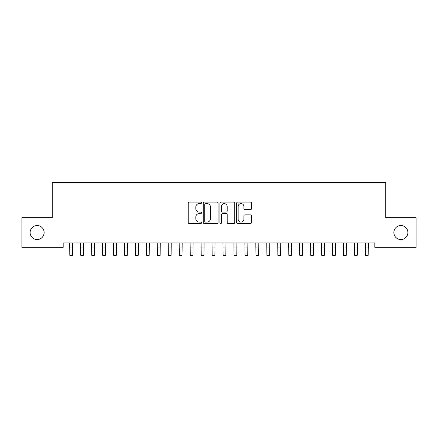 <?xml version="1.0" encoding="UTF-8"?>
<svg xmlns="http://www.w3.org/2000/svg" width="438" height="438" viewBox="0 0 438 438"><rect width="100%" height="100%" fill="white"/><g stroke="black" fill="none" stroke-linecap="round" stroke-linejoin="round"><path stroke-width="0.66" d="M201.48 202.832A0.75 0.75 0 0 0 200.73 202.082L189.309 202.082A1.073 1.073 0 0 0 188.236 203.155L188.236 222.504A1.073 1.073 0 0 0 189.309 223.577L200.73 223.577A0.75 0.75 0 0 0 201.48 222.827A0.75 0.75 0 0 0 200.73 222.071L199.252 222.071A3.438 3.438 0 0 1 195.813 218.633L195.813 217.024A3.438 3.438 0 0 1 199.252 213.58L200.73 213.58A0.75 0.75 0 0 0 201.48 212.83A0.75 0.75 0 0 0 200.73 212.08L199.252 212.08A3.438 3.438 0 0 1 195.813 208.636L195.813 207.026A3.438 3.438 0 0 1 199.252 203.588L200.73 203.588A0.75 0.75 0 0 0 201.48 202.832M393.871 232.54A7.008 7.008 0 0 0 400.88 239.548A7.008 7.008 0 0 0 407.887 232.54A7.008 7.008 0 0 0 400.88 225.532A7.008 7.008 0 0 0 393.871 232.54M30.113 232.54A7.008 7.008 0 0 0 37.12 239.548A7.008 7.008 0 0 0 44.128 232.54A7.008 7.008 0 0 0 37.12 225.532A7.008 7.008 0 0 0 30.113 232.54M250.41 209.66A1.073 1.073 0 0 0 251.489 208.587L251.489 203.155A1.073 1.073 0 0 0 250.41 202.082L237.73 202.082A1.073 1.073 0 0 0 236.651 203.155L236.651 222.504A1.073 1.073 0 0 0 237.73 223.577L250.41 223.577A1.073 1.073 0 0 0 251.489 222.504L251.489 215.945A1.073 1.073 0 0 0 250.41 214.872L244.984 214.872A1.073 1.073 0 0 0 243.911 215.945L243.911 219.197A2.874 2.874 0 0 1 241.031 222.071A2.874 2.874 0 0 1 238.157 219.197L238.157 206.462A2.874 2.874 0 0 1 241.031 203.588A2.874 2.874 0 0 1 243.911 206.462L243.911 208.587A1.073 1.073 0 0 0 244.984 209.66L250.41 209.66M374.819 242.942L63.181 242.942L63.181 247.322L21.9 247.322L21.9 217.757L52.232 217.757L52.232 182.717L385.769 182.717L385.769 217.757L416.1 217.757L416.1 247.322L374.819 247.322L374.819 242.942M218.058 203.155A1.073 1.073 0 0 0 216.985 202.082L204.3 202.082A1.073 1.073 0 0 0 203.227 203.155L203.227 222.504A1.073 1.073 0 0 0 204.3 223.577L216.985 223.577A1.073 1.073 0 0 0 218.058 222.504L218.058 203.155M221.015 202.082L233.7 202.082A1.073 1.073 0 0 1 234.773 203.155L234.773 222.504A1.073 1.073 0 0 1 233.7 223.577L228.269 223.577A1.073 1.073 0 0 1 227.196 222.504L227.196 214.658A1.073 1.073 0 0 0 226.123 213.58L222.52 213.58A1.073 1.073 0 0 0 221.447 214.658L221.447 222.827A0.75 0.75 0 0 1 220.692 223.577A0.75 0.75 0 0 1 219.942 222.827L219.942 203.155A1.073 1.073 0 0 1 221.015 202.082M205.482 203.588A0.75 0.75 0 0 0 204.732 204.338L204.732 221.321A0.75 0.75 0 0 0 205.482 222.071L207.043 222.071A3.438 3.438 0 0 0 210.481 218.633L210.481 207.026A3.438 3.438 0 0 0 207.043 203.588L205.482 203.588M227.196 206.517A2.874 2.874 0 0 0 224.322 203.643A2.874 2.874 0 0 0 221.447 206.517L221.447 211.001A1.073 1.073 0 0 0 222.52 212.08L226.123 212.08A1.073 1.073 0 0 0 227.196 211.001L227.196 206.517M69.669 242.942L69.806 255.283L72.544 255.283L72.681 242.942M80.619 242.942L80.756 255.283L83.494 255.283L83.631 242.942M91.569 242.942L91.706 255.283L94.444 255.283L94.581 242.942M102.519 242.942L102.656 255.283L105.394 255.283L105.531 242.942M113.469 242.942L113.606 255.283L116.344 255.283L116.481 242.942M124.419 242.942L124.556 255.283L127.294 255.283L127.431 242.942M135.369 242.942L135.506 255.283L138.244 255.283L138.381 242.942M146.319 242.942L146.456 255.283L149.194 255.283L149.331 242.942M157.269 242.942L157.406 255.283L160.144 255.283L160.281 242.942M168.219 242.942L168.356 255.283L171.094 255.283L171.231 242.942M179.169 242.942L179.306 255.283L182.044 255.283L182.181 242.942M190.119 242.942L190.256 255.283L192.994 255.283L193.131 242.942M201.069 242.942L201.206 255.283L203.944 255.283L204.081 242.942M212.019 242.942L212.156 255.283L214.894 255.283L215.031 242.942M222.969 242.942L223.106 255.283L225.844 255.283L225.981 242.942M233.919 242.942L234.056 255.283L236.794 255.283L236.931 242.942M244.869 242.942L245.006 255.283L247.744 255.283L247.881 242.942M255.819 242.942L255.956 255.283L258.694 255.283L258.831 242.942M266.769 242.942L266.906 255.283L269.644 255.283L269.781 242.942M277.719 242.942L277.856 255.283L280.594 255.283L280.731 242.942M288.669 242.942L288.806 255.283L291.544 255.283L291.681 242.942M299.619 242.942L299.756 255.283L302.494 255.283L302.631 242.942M310.569 242.942L310.706 255.283L313.444 255.283L313.581 242.942M321.519 242.942L321.656 255.283L324.394 255.283L324.531 242.942M332.469 242.942L332.606 255.283L335.344 255.283L335.481 242.942M343.419 242.942L343.556 255.283L346.294 255.283L346.431 242.942M354.369 242.942L354.506 255.283L357.244 255.283L357.381 242.942M365.319 242.942L365.456 255.283L368.194 255.283L368.331 242.942M69.806 247.07L72.544 247.07M69.806 255.283L72.544 255.283M80.756 247.07L83.494 247.07M80.756 255.283L83.494 255.283M91.706 247.07L94.444 247.07M91.706 255.283L94.444 255.283M102.656 247.07L105.394 247.07M102.656 255.283L105.394 255.283M113.606 247.07L116.344 247.07M113.606 255.283L116.344 255.283M124.556 247.07L127.294 247.07M124.556 255.283L127.294 255.283M135.506 247.07L138.244 247.07M135.506 255.283L138.244 255.283M146.456 247.07L149.194 247.07M146.456 255.283L149.194 255.283M157.406 247.07L160.144 247.07M157.406 255.283L160.144 255.283M168.356 247.07L171.094 247.07M168.356 255.283L171.094 255.283M179.306 247.07L182.044 247.07M179.306 255.283L182.044 255.283M190.256 247.07L192.994 247.07M190.256 255.283L192.994 255.283M201.206 247.07L203.944 247.07M201.206 255.283L203.944 255.283M212.156 247.07L214.894 247.07M212.156 255.283L214.894 255.283M223.106 247.07L225.844 247.07M223.106 255.283L225.844 255.283M234.056 247.07L236.794 247.07M234.056 255.283L236.794 255.283M245.006 247.07L247.744 247.07M245.006 255.283L247.744 255.283M255.956 247.07L258.694 247.07M255.956 255.283L258.694 255.283M266.906 247.07L269.644 247.07M266.906 255.283L269.644 255.283M277.856 247.07L280.594 247.07M277.856 255.283L280.594 255.283M288.806 247.07L291.544 247.07M288.806 255.283L291.544 255.283M299.756 247.07L302.494 247.07M299.756 255.283L302.494 255.283M310.706 247.07L313.444 247.07M310.706 255.283L313.444 255.283M321.656 247.07L324.394 247.07M321.656 255.283L324.394 255.283M332.606 247.07L335.344 247.07M332.606 255.283L335.344 255.283M343.556 247.07L346.294 247.07M343.556 255.283L346.294 255.283M354.506 247.07L357.244 247.07M354.506 255.283L357.244 255.283M365.456 247.07L368.194 247.07M365.456 255.283L368.194 255.283"/></g></svg>
